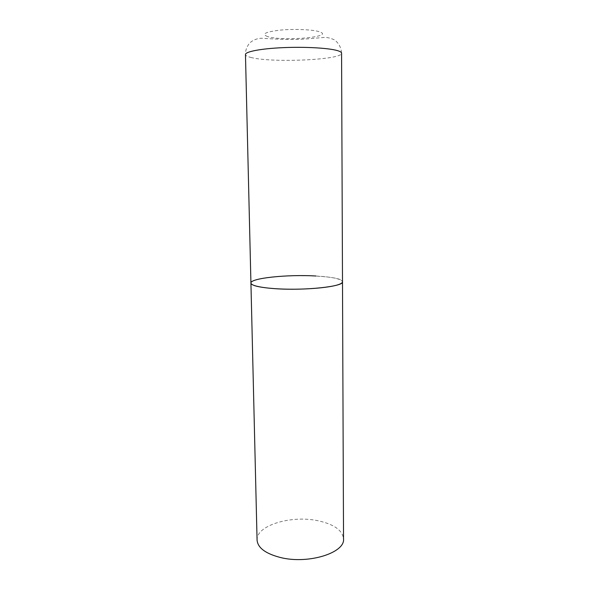 <?xml version="1.0" encoding="UTF-8"?>
<svg xmlns="http://www.w3.org/2000/svg" width="589" height="589" viewBox="0 0 589 589"><rect width="100%" height="100%" fill="white"/><g stroke="black" fill="none" stroke-linecap="round" stroke-linejoin="round"><path stroke-width="0.44" stroke-dasharray="2.94 2.21" d="M315.903 275.998C332.557 277.007 341.414 278.928 342.496 281.785C343.534 274.864 276.955 273.451 256.701 279.665C252.895 280.739 250.966 281.866 250.929 283.066M257.069 540.054C256.119 525.27 291.732 514.874 318.303 520.809C334.088 524.298 342.496 530.314 343.534 538.847M251.672 57.641C247.638 56.721 245.569 55.69 245.466 54.541C245.436 50.772 246.504 47.4 248.661 44.433C249.537 42.29 255.957 37.88 262.186 38.3C273.583 38.962 292.284 40.214 308.238 38.793L324.068 37.438C326.681 37.203 330.12 37.99 334.368 39.809C338.815 43.144 341.215 47.606 341.576 53.201C342.658 59.82 273.156 63.023 251.672 57.641M267.774 36.621C261.001 34.133 265.057 31.975 279.952 30.142C294.154 28.743 313.186 29.568 319.54 31.791C335.391 36.916 283.199 41.524 267.774 36.621"/><path stroke-width="0.88" d="M250.929 283.066L257.069 540.054C257.717 547.814 265.506 553.631 280.445 557.511C308.202 564.534 345.242 552.828 343.534 538.847L341.576 53.201C341.568 52.311 340.258 51.471 337.652 50.676C329.192 48.062 305.441 46.664 283.287 47.635C261.096 48.585 245.201 51.663 245.466 54.541L250.929 283.066C250.818 286.063 266.066 288.801 287.167 289.17C308.231 289.56 330.753 287.461 338.778 284.509C341.259 283.611 342.496 282.705 342.496 281.785C344.307 286.46 304.859 290.797 275.446 288.706C259.646 287.542 251.474 285.665 250.929 283.066C250.215 278.104 287.918 274.29 315.903 275.998"/></g></svg>
